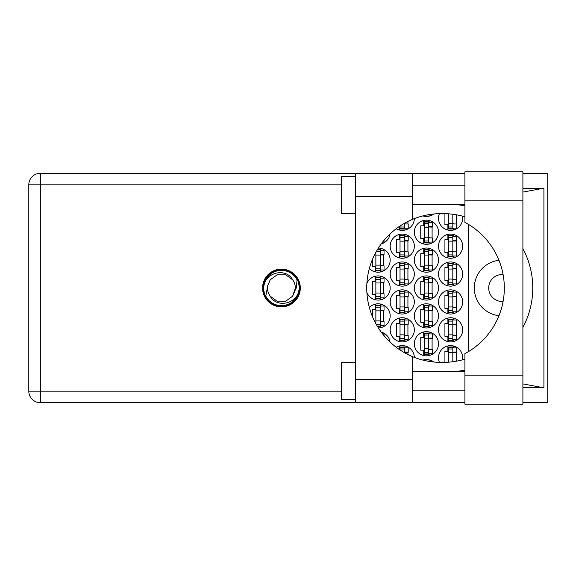 <?xml version="1.0" encoding="UTF-8"?>
<svg xmlns="http://www.w3.org/2000/svg" width="576" height="576" viewBox="0 0 576 576"><rect width="100%" height="100%" fill="white"/><g stroke="black" fill="none" stroke-linecap="round" stroke-linejoin="round"><path stroke-width="0.86" d="M503.086 301.45A13.478 13.478 0 0 1 488.7 288A13.478 13.478 0 0 1 503.086 274.55M498.96 260.302A27.886 27.886 0 0 0 498.96 315.698M462.485 359.856A12.082 12.082 0 0 0 450.59 345.629A12.082 12.082 0 0 0 439.43 362.34M438.509 329.825A12.082 12.082 0 0 0 450.59 341.906A12.082 12.082 0 0 0 462.672 329.825A12.082 12.082 0 0 0 450.59 317.743A12.082 12.082 0 0 0 438.509 329.825M390.175 329.825A12.082 12.082 0 0 0 402.257 341.906A12.082 12.082 0 0 0 414.338 329.825A12.082 12.082 0 0 0 402.257 317.743A12.082 12.082 0 0 0 390.175 329.825M438.509 301.939A12.082 12.082 0 0 0 450.59 314.028A12.082 12.082 0 0 0 462.672 301.939A12.082 12.082 0 0 0 450.59 289.858A12.082 12.082 0 0 0 438.509 301.939M390.175 301.939A12.082 12.082 0 0 0 402.257 314.028A12.082 12.082 0 0 0 414.338 301.939A12.082 12.082 0 0 0 402.257 289.858A12.082 12.082 0 0 0 390.175 301.939M438.509 274.061A12.082 12.082 0 0 0 450.59 286.142A12.082 12.082 0 0 0 462.672 274.061A12.082 12.082 0 0 0 450.59 261.972A12.082 12.082 0 0 0 438.509 274.061M390.175 274.061A12.082 12.082 0 0 0 402.257 286.142A12.082 12.082 0 0 0 414.338 274.061A12.082 12.082 0 0 0 402.257 261.972A12.082 12.082 0 0 0 390.175 274.061M438.509 246.175A12.082 12.082 0 0 0 450.59 258.257A12.082 12.082 0 0 0 462.672 246.175A12.082 12.082 0 0 0 450.59 234.094A12.082 12.082 0 0 0 438.509 246.175M390.175 246.175A12.082 12.082 0 0 0 402.257 258.257A12.082 12.082 0 0 0 414.338 246.175A12.082 12.082 0 0 0 402.257 234.094A12.082 12.082 0 0 0 390.175 246.175M439.43 213.66A12.082 12.082 0 0 0 450.59 230.371A12.082 12.082 0 0 0 462.485 216.144M396.194 228.744A12.082 12.082 0 0 0 414.338 218.628M414.338 343.771A12.082 12.082 0 0 0 426.427 355.853A12.082 12.082 0 0 0 438.509 343.771A12.082 12.082 0 0 0 426.427 331.682A12.082 12.082 0 0 0 414.338 343.771M414.338 315.886A12.082 12.082 0 0 0 426.427 327.967A12.082 12.082 0 0 0 438.509 315.886A12.082 12.082 0 0 0 426.427 303.804A12.082 12.082 0 0 0 414.338 315.886M378.403 327.96A12.082 12.082 0 0 0 382.594 304.668A12.082 12.082 0 0 0 369.36 307.526M414.338 288A12.082 12.082 0 0 0 426.427 300.082A12.082 12.082 0 0 0 438.509 288A12.082 12.082 0 0 0 426.427 275.918A12.082 12.082 0 0 0 414.338 288M366.89 292.529A12.082 12.082 0 0 0 390.175 288A12.082 12.082 0 0 0 366.89 283.471M414.338 260.114A12.082 12.082 0 0 0 426.427 272.196A12.082 12.082 0 0 0 438.509 260.114A12.082 12.082 0 0 0 426.427 248.033A12.082 12.082 0 0 0 414.338 260.114M369.36 268.474A12.082 12.082 0 0 0 390.175 260.114A12.082 12.082 0 0 0 378.403 248.04M414.338 232.229A12.082 12.082 0 0 0 426.427 244.318A12.082 12.082 0 0 0 438.509 232.229A12.082 12.082 0 0 0 426.427 220.147A12.082 12.082 0 0 0 414.338 232.229M381.247 243.9A12.082 12.082 0 0 0 390.053 233.942M422.899 215.906A12.082 12.082 0 0 0 433.67 214.013M447.898 345.931L447.898 351.295L444.917 351.295L444.917 362.34M423.727 359.87L423.727 360.295M399.564 345.931L399.564 349.668M447.898 318.046L447.898 323.41L444.917 323.41L444.917 336.24L447.898 336.24L447.898 341.604M399.564 318.046L399.564 323.41L396.59 323.41L396.59 336.24L399.564 336.24L399.564 341.604M447.898 290.16L447.898 295.531L444.917 295.531L444.917 308.354L447.898 308.354L447.898 313.718M399.564 290.16L399.564 295.531L396.59 295.531L396.59 308.354L399.564 308.354L399.564 313.718M447.898 262.282L447.898 267.646L444.917 267.646L444.917 280.469L447.898 280.469L447.898 285.84M399.564 262.282L399.564 267.646L396.59 267.646L396.59 280.469L399.564 280.469L399.564 285.84M447.898 234.396L447.898 239.76L444.917 239.76L444.917 252.59L447.898 252.59L447.898 257.954M399.564 234.396L399.564 239.76L396.59 239.76L396.59 252.59L399.564 252.59L399.564 257.954M444.917 213.66L444.917 224.705L447.898 224.705L447.898 230.069M399.564 226.332L399.564 230.069M423.727 331.992L423.727 337.356L420.754 337.356L420.754 350.179L423.727 350.179L423.727 355.543M423.727 304.106L423.727 309.47L420.754 309.47L420.754 322.294L423.727 322.294L423.727 327.665M375.394 304.106L375.394 309.47L372.42 309.47L372.42 316.476M375.134 322.294L375.394 322.798M423.727 276.221L423.727 281.585L420.754 281.585L420.754 294.415L423.727 294.415L423.727 299.779M375.394 276.221L375.394 281.585L372.42 281.585L372.42 294.415L375.394 294.415L375.394 299.779M423.727 248.335L423.727 253.706L420.754 253.706L420.754 266.53L423.727 266.53L423.727 271.894M375.394 253.202L375.134 253.706M372.42 259.524L372.42 266.53L375.394 266.53L375.394 271.894M423.727 220.457L423.727 225.821L420.754 225.821L420.754 238.644L423.727 238.644L423.727 244.008M423.727 215.705L423.727 216.13M433.67 361.987A12.082 12.082 0 0 0 422.899 360.094M414.338 357.372A12.082 12.082 0 0 0 396.194 347.256M390.053 342.058A12.082 12.082 0 0 0 381.247 332.1M468.252 224.258L468.252 351.742M429.12 216.13L429.12 214.618M429.12 244.008L429.12 242.086M429.12 222.379L429.12 220.457M432.094 237.902L432.094 226.562M380.786 271.894L380.786 269.971M380.786 250.265L380.786 248.335M383.76 265.788L383.76 254.448M429.12 271.894L429.12 269.971M429.12 250.265L429.12 248.335M432.094 265.788L432.094 254.448M380.786 299.779L380.786 297.85M380.786 278.15L380.786 276.221M383.76 293.666L383.76 282.334M429.12 299.779L429.12 297.85M429.12 278.15L429.12 276.221M432.094 293.666L432.094 282.334M380.786 327.665L380.786 325.735M380.786 306.029L380.786 304.106M383.76 321.552L383.76 310.212M429.12 327.665L429.12 325.735M429.12 306.029L429.12 304.106M432.094 321.552L432.094 310.212M429.12 355.543L429.12 353.621M429.12 333.914L429.12 331.992M432.094 349.438L432.094 338.098M404.95 230.069L404.95 228.139M407.93 223.963L407.93 221.458M453.283 230.069L453.283 228.139M456.257 223.963L456.257 214.776M404.95 257.954L404.95 256.025M404.95 236.318L404.95 234.396M407.93 251.842L407.93 240.502M453.283 257.954L453.283 256.025M453.283 236.318L453.283 234.396M456.257 251.842L456.257 240.502M404.95 285.84L404.95 283.91M404.95 264.204L404.95 262.282M407.93 279.727L407.93 268.387M453.283 285.84L453.283 283.91M453.283 264.204L453.283 262.282M456.257 279.727L456.257 268.387M404.95 313.718L404.95 311.796M404.95 292.09L404.95 290.16M407.93 307.613L407.93 296.273M453.283 313.718L453.283 311.796M453.283 292.09L453.283 290.16M456.257 307.613L456.257 296.273M404.95 341.604L404.95 339.682M404.95 319.975L404.95 318.046M407.93 335.498L407.93 324.158M453.283 341.604L453.283 339.682M453.283 319.975L453.283 318.046M456.257 335.498L456.257 324.158M404.95 347.861L404.95 345.931M407.93 354.542L407.93 352.037M429.12 361.382L429.12 359.87M453.283 347.861L453.283 345.931M456.257 361.224L456.257 352.037M452.822 214.25L452.822 228.514L448.358 228.514L448.358 228.982L452.822 228.982L452.822 228.514M448.358 213.811L448.358 228.514M452.822 228.139L456.538 228.139L456.538 223.963L454.306 223.963A1.49 1.49 90 0 1 452.822 222.473M464.904 375.185L464.904 353.635A74.354 74.354 0 0 0 464.904 222.365L464.904 171.821L522.9 171.821L522.9 404.179L464.904 404.179L464.904 375.185L522.9 375.185M355.601 399.535L341.654 399.535L341.654 362.354L355.601 362.354M355.601 213.646L341.654 213.646L341.654 176.465L355.601 176.465M281.426 269.129A18.871 18.871 0 0 0 262.562 288A18.871 18.871 0 0 0 281.426 306.871A18.871 18.871 0 0 0 300.298 288A18.871 18.871 0 0 0 281.426 269.129M464.904 185.76L412.668 185.76M464.904 204.35L412.668 204.35M464.904 371.65L412.668 371.65M464.904 390.24L412.668 390.24M355.601 402.696L355.601 379.462L412.668 379.462L412.668 402.696L40.327 402.696L40.327 391.169L341.654 391.169M464.904 173.304L412.668 173.304L412.668 196.538L355.601 196.538L355.601 379.462M355.601 196.538L355.601 173.304L412.668 173.304M412.668 196.538L412.668 219.298A74.354 74.354 0 0 0 412.668 356.702L412.668 379.462M522.9 387.554L543.917 387.821L543.917 188.179L522.9 188.446M522.9 173.304L547.2 173.304L547.2 402.696L522.9 402.696M464.904 402.696L412.668 402.696M341.654 184.831L40.327 184.831L40.327 391.169L28.8 391.169A11.527 11.527 0 0 0 40.327 402.696A11.527 11.527 0 0 1 28.8 391.169L28.8 184.831A11.527 11.527 0 0 1 40.327 173.304L355.601 173.304M464.904 359.165A74.354 74.354 0 0 1 443.347 362.354L441.108 362.354A74.354 74.354 0 0 1 412.668 356.702M452.398 371.65L455.674 371.39A83.65 83.65 0 0 0 464.904 370.145M522.9 327.398A83.65 83.65 0 0 0 522.9 248.602M464.904 205.855A83.65 83.65 0 0 0 455.674 204.61L452.398 204.35M412.668 219.298A74.354 74.354 0 0 1 441.108 213.646L443.347 213.646A74.354 74.354 0 0 1 464.904 216.835M543.917 387.821L522.9 383.911M457.056 371.65L455.674 371.39M455.674 204.61L457.056 204.35M522.9 192.089L543.917 188.179M426.78 215.035L428.652 214.697M382.622 242.086L384.041 242.086L384.041 240.336M428.652 242.453L428.652 221.544L424.195 221.544L424.195 242.921L428.652 242.921L428.652 242.453L424.195 242.453M428.652 222.005L424.195 222.005M428.652 222.379L432.374 222.379L432.374 226.562L430.142 226.562A1.49 1.49 90 0 0 428.652 228.053M428.652 242.086L432.374 242.086L432.374 237.902L430.142 237.902A1.49 1.49 90 0 1 428.652 236.412M428.652 227.009L432.331 227.117M428.89 226.757L432.094 226.93M375.862 252.338L375.862 270.806L380.326 270.806L380.326 249.43L377.539 249.43M380.326 270.338L375.862 270.338M380.326 249.89L377.258 249.89M380.326 250.265L384.041 250.265L384.041 254.448L381.809 254.448A1.49 1.49 90 0 0 380.326 255.931M380.326 269.971L384.041 269.971L384.041 265.788L381.809 265.788A1.49 1.49 90 0 1 380.326 264.298M380.326 254.887L383.998 255.002M380.556 254.642L383.76 254.808M428.652 270.338L428.652 249.43L424.195 249.43L424.195 270.806L428.652 270.806L428.652 270.338L424.195 270.338M428.652 249.89L424.195 249.89M428.652 250.265L432.374 250.265L432.374 254.448L430.142 254.448A1.49 1.49 90 0 0 428.652 255.931M428.652 269.971L432.374 269.971L432.374 265.788L430.142 265.788A1.49 1.49 90 0 1 428.652 264.298M428.652 254.887L432.331 255.002M428.89 254.642L432.094 254.808M380.326 298.224L380.326 277.308L375.862 277.308L375.862 298.692L380.326 298.692L380.326 298.224L375.862 298.224M380.326 277.776L375.862 277.776M380.326 278.15L384.041 278.15L384.041 282.334L381.809 282.334A1.49 1.49 90 0 0 380.326 283.817M380.326 297.85L384.041 297.85L384.041 293.666L381.809 293.666A1.49 1.49 90 0 1 380.326 292.183M380.326 282.773L383.998 282.888M380.556 282.528L383.76 282.694M428.652 298.224L428.652 277.308L424.195 277.308L424.195 298.692L428.652 298.692L428.652 298.224L424.195 298.224M428.652 277.776L424.195 277.776M428.652 278.15L432.374 278.15L432.374 282.334L430.142 282.334A1.49 1.49 90 0 0 428.652 283.817M428.652 297.85L432.374 297.85L432.374 293.666L430.142 293.666A1.49 1.49 90 0 1 428.652 292.183M428.652 282.773L432.331 282.888M428.89 282.528L432.094 282.694M377.539 326.57L380.326 326.57L380.326 305.194L375.862 305.194L375.862 323.662M380.326 326.11L377.258 326.11M380.326 305.662L375.862 305.662M380.326 306.029L384.041 306.029L384.041 310.212L381.809 310.212A1.49 1.49 90 0 0 380.326 311.702M380.326 325.735L384.041 325.735L384.041 321.552L381.809 321.552A1.49 1.49 90 0 1 380.326 320.069M380.326 310.658L383.998 310.774M380.556 310.406L383.76 310.579M428.652 326.11L428.652 305.194L424.195 305.194L424.195 326.57L428.652 326.57L428.652 326.11L424.195 326.11M428.652 305.662L424.195 305.662M428.652 306.029L432.374 306.029L432.374 310.212L430.142 310.212A1.49 1.49 90 0 0 428.652 311.702M428.652 325.735L432.374 325.735L432.374 321.552L430.142 321.552A1.49 1.49 90 0 1 428.652 320.069M428.652 310.658L432.331 310.774M428.89 310.406L432.094 310.579M382.622 333.914L384.041 333.914L384.041 335.664M428.652 353.995L428.652 333.079L424.195 333.079L424.195 354.456L428.652 354.456L428.652 353.995L424.195 353.995M428.652 333.547L424.195 333.547M428.652 333.914L432.374 333.914L432.374 338.098L430.142 338.098A1.49 1.49 90 0 0 428.652 339.588M428.652 353.621L432.374 353.621L432.374 349.438L430.142 349.438A1.49 1.49 90 0 1 428.652 347.947M428.652 338.544L432.331 338.652M428.89 338.292L432.094 338.465M404.489 223.286L404.489 228.514L400.025 228.514L400.025 228.982L404.489 228.982L404.489 228.514M400.025 226.022L400.025 228.514M404.489 228.139L408.204 228.139L408.204 223.963L405.972 223.963A1.49 1.49 90 0 1 404.669 223.186M404.489 256.399L404.489 235.483L400.025 235.483L400.025 256.86L404.489 256.86L404.489 256.399L400.025 256.399M404.489 235.951L400.025 235.951M404.489 236.318L408.204 236.318L408.204 240.502L405.972 240.502A1.49 1.49 90 0 0 404.489 241.992M404.489 256.025L408.204 256.025L408.204 251.842L405.972 251.842A1.49 1.49 90 0 1 404.489 250.358M404.489 240.948L408.161 241.063M404.726 240.703L407.93 240.869M452.822 256.399L452.822 235.483L448.358 235.483L448.358 256.86L452.822 256.86L452.822 256.399L448.358 256.399M452.822 235.951L448.358 235.951M452.822 236.318L456.538 236.318L456.538 240.502L454.306 240.502A1.49 1.49 90 0 0 452.822 241.992M452.822 256.025L456.538 256.025L456.538 251.842L454.306 251.842A1.49 1.49 90 0 1 452.822 250.358M452.822 240.948L456.494 241.063M453.06 240.703L456.257 240.869M404.489 284.285L404.489 263.369L400.025 263.369L400.025 284.746L404.489 284.746L404.489 284.285L400.025 284.285M404.489 263.837L400.025 263.837M404.489 264.204L408.204 264.204L408.204 268.387L405.972 268.387A1.49 1.49 90 0 0 404.489 269.878M404.489 283.91L408.204 283.91L408.204 279.727L405.972 279.727A1.49 1.49 90 0 1 404.489 278.244M404.489 268.834L408.161 268.949M404.726 268.582L407.93 268.754M452.822 284.285L452.822 263.369L448.358 263.369L448.358 284.746L452.822 284.746L452.822 284.285L448.358 284.285M452.822 263.837L448.358 263.837M452.822 264.204L456.538 264.204L456.538 268.387L454.306 268.387A1.49 1.49 90 0 0 452.822 269.878M452.822 283.91L456.538 283.91L456.538 279.727L454.306 279.727A1.49 1.49 90 0 1 452.822 278.244M452.822 268.834L456.494 268.949M453.06 268.582L456.257 268.754M404.489 312.163L404.489 291.254L400.025 291.254L400.025 312.631L404.489 312.631L404.489 312.163L400.025 312.163M404.489 291.715L400.025 291.715M404.489 292.09L408.204 292.09L408.204 296.273L405.972 296.273A1.49 1.49 90 0 0 404.489 297.756M404.489 311.796L408.204 311.796L408.204 307.613L405.972 307.613A1.49 1.49 90 0 1 404.489 306.122M404.489 296.712L408.161 296.827M404.726 296.467L407.93 296.633M452.822 312.163L452.822 291.254L448.358 291.254L448.358 312.631L452.822 312.631L452.822 312.163L448.358 312.163M452.822 291.715L448.358 291.715M452.822 292.09L456.538 292.09L456.538 296.273L454.306 296.273A1.49 1.49 90 0 0 452.822 297.756M452.822 311.796L456.538 311.796L456.538 307.613L454.306 307.613A1.49 1.49 90 0 1 452.822 306.122M452.822 296.712L456.494 296.827M453.06 296.467L456.257 296.633M404.489 340.049L404.489 319.14L400.025 319.14L400.025 340.517L404.489 340.517L404.489 340.049L400.025 340.049M404.489 319.601L400.025 319.601M404.489 319.975L408.204 319.975L408.204 324.158L405.972 324.158A1.49 1.49 90 0 0 404.489 325.642M404.489 339.682L408.204 339.682L408.204 335.498L405.972 335.498A1.49 1.49 90 0 1 404.489 334.008M404.489 324.598L408.161 324.713M404.726 324.353L407.93 324.518M452.822 340.049L452.822 319.14L448.358 319.14L448.358 340.517L452.822 340.517L452.822 340.049L448.358 340.049M452.822 319.601L448.358 319.601M452.822 319.975L456.538 319.975L456.538 324.158L454.306 324.158A1.49 1.49 90 0 0 452.822 325.642M452.822 339.682L456.538 339.682L456.538 335.498L454.306 335.498A1.49 1.49 90 0 1 452.822 334.008M452.822 324.598L456.494 324.713M453.06 324.353L456.257 324.518M404.489 352.714L404.489 347.018L400.025 347.018L400.025 349.978M404.489 347.486L400.025 347.486M404.489 347.861L408.204 347.861L408.204 352.037L405.972 352.037A1.49 1.49 90 0 0 404.669 352.814M404.489 352.483L408.161 352.598M404.726 352.238L407.93 352.404M428.652 361.303L426.78 360.965M452.822 361.75L452.822 347.018L448.358 347.018L448.358 362.189M452.822 347.486L448.358 347.486M452.822 347.861L456.538 347.861L456.538 352.037L454.306 352.037A1.49 1.49 90 0 0 452.822 353.527M452.822 352.483L456.494 352.598M453.06 352.238L456.257 352.404M263.304 288A18.122 18.122 0 0 0 281.426 306.122A18.122 18.122 0 0 0 299.549 288A18.122 18.122 0 0 0 281.426 269.878A18.122 18.122 0 0 0 263.304 288M265.788 296.107L267.71 285.797L270.187 279.835L277.135 274.788L285.725 274.788L292.673 279.835C286.085 267.48 265.997 272.254 263.981 285.602L263.347 287.561L264.55 294.509L265.788 296.107A17.611 17.611 0 0 0 298.879 290.398L299.513 288.439L298.303 281.491L297.065 279.893L296.237 288L295.15 290.203A13.896 13.896 0 0 0 295.322 288L295.056 290.693M267.797 285.307L267.71 285.797A13.896 13.896 0 0 0 270.187 296.165C276.775 308.52 296.863 303.746 298.879 290.398M295.15 290.203L292.673 296.165L285.725 301.212L277.135 301.212L270.187 296.165L277.135 301.212L285.725 301.212L292.673 296.165L295.322 288A13.896 13.896 0 0 0 292.673 279.835M297.065 279.893A17.611 17.611 0 0 0 263.981 285.602M452.822 223.308L448.358 223.308M452.822 227.023L448.358 227.023M28.8 184.831L40.327 184.831L40.327 173.304M464.904 200.815L522.9 200.815M428.652 227.21L424.195 227.21M428.652 223.495L424.195 223.495M428.652 237.254L424.195 237.254M428.652 240.97L424.195 240.97M380.326 255.096L375.862 255.096M380.326 251.381L376.394 251.381M380.326 265.133L375.862 265.133M380.326 268.848L375.862 268.848M428.652 255.096L424.195 255.096M428.652 251.381L424.195 251.381M428.652 265.133L424.195 265.133M428.652 268.848L424.195 268.848M380.326 282.982L375.862 282.982M380.326 279.266L375.862 279.266M380.326 293.018L375.862 293.018M380.326 296.734L375.862 296.734M428.652 282.982L424.195 282.982M428.652 279.266L424.195 279.266M428.652 293.018L424.195 293.018M428.652 296.734L424.195 296.734M380.326 310.867L375.862 310.867M380.326 307.152L375.862 307.152M380.326 320.904L375.862 320.904M380.326 324.619L376.394 324.619M428.652 310.867L424.195 310.867M428.652 307.152L424.195 307.152M428.652 320.904L424.195 320.904M428.652 324.619L424.195 324.619M428.652 338.746L424.195 338.746M428.652 335.03L424.195 335.03M428.652 348.79L424.195 348.79M428.652 352.505L424.195 352.505M404.489 227.023L400.025 227.023M404.489 241.157L400.025 241.157M404.489 237.442L400.025 237.442M404.489 251.194L400.025 251.194M404.489 254.909L400.025 254.909M452.822 241.157L448.358 241.157M452.822 237.442L448.358 237.442M452.822 251.194L448.358 251.194M452.822 254.909L448.358 254.909M404.489 269.042L400.025 269.042M404.489 265.32L400.025 265.32M404.489 279.079L400.025 279.079M404.489 282.794L400.025 282.794M452.822 269.042L448.358 269.042M452.822 265.32L448.358 265.32M452.822 279.079L448.358 279.079M452.822 282.794L448.358 282.794M404.489 296.921L400.025 296.921M404.489 293.206L400.025 293.206M404.489 306.958L400.025 306.958M404.489 310.68L400.025 310.68M452.822 296.921L448.358 296.921M452.822 293.206L448.358 293.206M452.822 306.958L448.358 306.958M452.822 310.68L448.358 310.68M404.489 324.806L400.025 324.806M404.489 321.091L400.025 321.091M404.489 334.843L400.025 334.843M404.489 338.558L400.025 338.558M452.822 324.806L448.358 324.806M452.822 321.091L448.358 321.091M452.822 334.843L448.358 334.843M452.822 338.558L448.358 338.558M404.489 348.977L400.025 348.977M452.822 352.692L448.358 352.692M452.822 348.977L448.358 348.977"/></g></svg>
